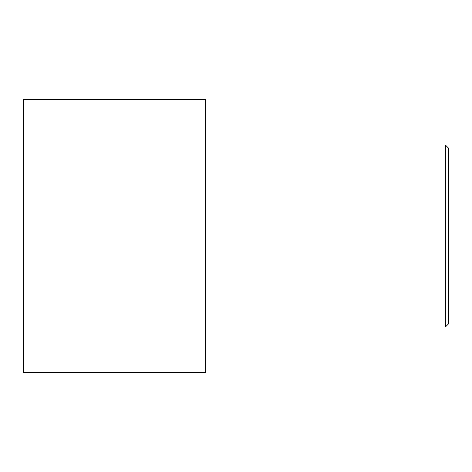 <?xml version="1.0" encoding="UTF-8"?>
<svg xmlns="http://www.w3.org/2000/svg" width="472" height="472" viewBox="0 0 472 472"><rect width="100%" height="100%" fill="white"/><g stroke="black" fill="none" stroke-linecap="round" stroke-linejoin="round"><path stroke-width="0.71" d="M23.6 372.544L23.6 99.456L205.656 99.456L205.656 372.544L23.6 372.544M205.656 327.031L445.367 327.031L445.367 144.969L448.4 148.007L448.4 323.993L445.367 327.031M205.656 144.969L445.367 144.969"/></g></svg>
